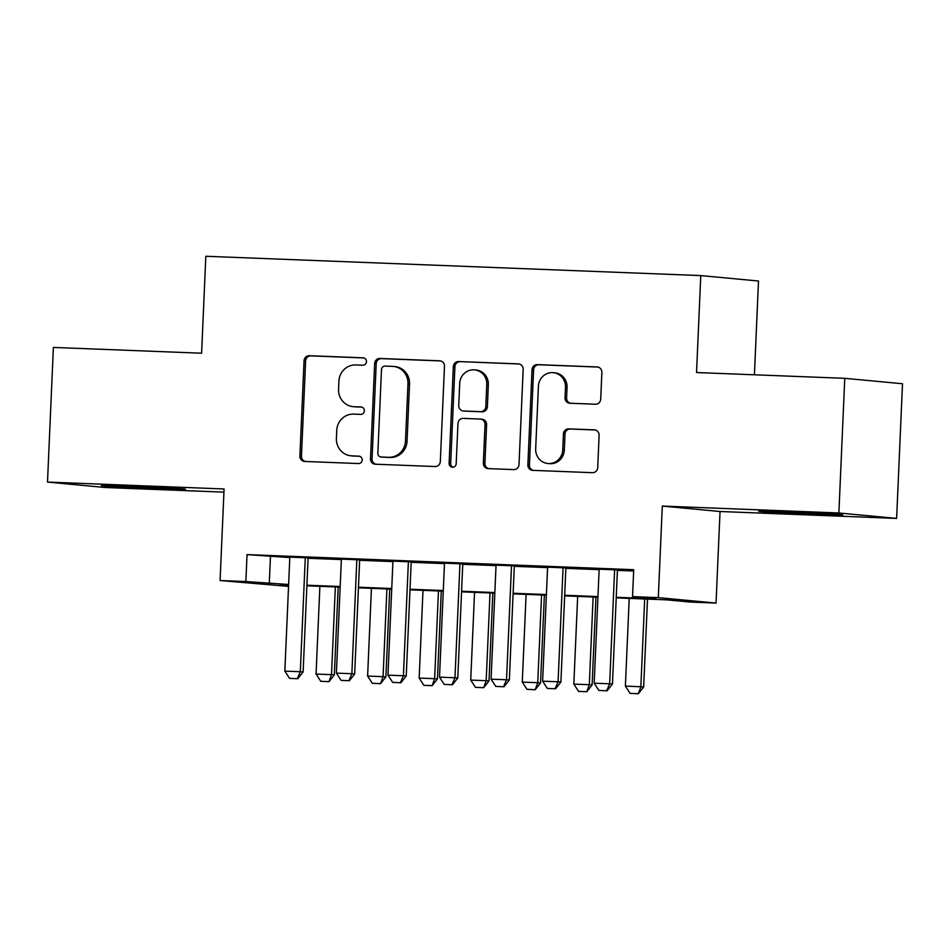 <?xml version="1.0" encoding="UTF-8"?>
<svg xmlns="http://www.w3.org/2000/svg" width="950" height="950" viewBox="0 0 950 950"><rect width="100%" height="100%" fill="white"/><g stroke="black" fill="none" stroke-linecap="round" stroke-linejoin="round"><path stroke-width="1.43" d="M366.498 361.653A3.705 3.539 -84.6 0 0 363.114 357.817L309.344 355.716A5.296 5.059 -84.6 0 0 304.059 360.81L299.903 455.964A5.296 5.059 -84.6 0 0 304.724 461.451L358.494 463.553A3.705 3.539 -84.6 0 0 362.199 459.99A3.705 3.539 -84.6 0 0 358.827 456.154L351.868 455.881A16.934 16.209 -84.6 0 1 351.013 455.822A16.934 16.209 -84.6 0 1 336.407 438.33L336.751 430.397A16.934 16.209 -84.6 0 1 353.685 414.117L360.644 414.39A3.705 3.539 -84.6 0 0 364.349 410.827A3.705 3.539 -84.6 0 0 360.964 406.98L354.006 406.707A16.934 16.209 -84.6 0 1 353.162 406.659A16.934 16.209 -84.6 0 1 338.556 389.168L338.901 381.235A16.934 16.209 -84.6 0 1 355.834 364.942L362.793 365.216A3.705 3.539 -84.6 0 0 366.498 361.653M788.559 511.919A42.061 0.641 -177.5 0 0 758.717 511.231A42.061 0.641 -177.5 0 0 812.903 514.211A42.061 0.641 -177.5 0 0 842.745 514.9A42.061 0.641 -177.5 0 0 788.559 511.919M131.219 486.269A42.061 0.641 -177.5 0 0 101.377 485.569A42.061 0.641 -177.5 0 0 155.562 488.549A42.061 0.641 -177.5 0 0 185.404 489.238A42.061 0.641 -177.5 0 0 131.219 486.269M595.413 404.225A5.296 5.059 -84.6 0 0 600.709 399.131L601.872 372.436A5.296 5.059 -84.6 0 0 597.039 366.949L537.32 364.622A5.296 5.059 -84.6 0 0 532.036 369.704L527.879 464.871A5.296 5.059 -84.6 0 0 532.712 470.357L592.42 472.684A5.296 5.059 -84.6 0 0 597.716 467.59L599.117 435.349A5.296 5.059 -84.6 0 0 594.296 429.863L568.741 428.866A5.296 5.059 -84.6 0 0 563.445 433.948L562.744 449.944A14.155 13.549 -84.6 0 1 547.889 463.505A14.155 13.549 -84.6 0 1 535.669 448.887L538.413 386.234A14.155 13.549 -84.6 0 1 553.268 372.673A14.155 13.549 -84.6 0 1 565.487 387.291L565.024 397.741A5.296 5.059 -84.6 0 0 569.857 403.228L595.413 404.225M844.764 378.326L902.5 383.753L896.622 518.403L838.886 512.976L844.764 378.326L696.54 372.531L700.768 275.583L205.829 256.262L201.602 353.21L53.378 347.427L47.5 482.077L224.081 488.977L220.079 580.533L245.86 581.543L247.036 554.61L633.709 569.703L632.534 596.636L658.303 597.645L716.039 603.072L690.27 602.062L666.864 599.866L616.217 597.883M838.886 512.976L662.304 506.077L658.303 597.645M444.481 366.284A5.296 5.059 -84.6 0 0 439.66 360.81L379.941 358.471A5.296 5.059 -84.6 0 0 374.644 363.565L370.5 458.719A5.296 5.059 -84.6 0 0 375.321 464.206L435.041 466.533A5.296 5.059 -84.6 0 0 440.325 461.451L444.481 366.284M458.636 361.546L518.344 363.874A5.296 5.059 -84.6 0 1 523.177 369.36L519.021 464.526A5.296 5.059 -84.6 0 1 513.736 469.609L488.169 468.611A5.296 5.059 -84.6 0 1 483.348 463.125L485.034 424.531A5.296 5.059 -84.6 0 0 480.201 419.057L463.244 418.392A5.296 5.059 -84.6 0 0 457.959 423.474L456.202 463.659A3.705 3.539 -84.6 0 1 452.319 467.21A3.705 3.539 -84.6 0 1 449.113 463.386L453.34 366.641A5.296 5.059 -84.6 0 1 458.636 361.546L519.246 363.992M47.5 482.077L105.236 487.504L223.939 492.136M308.097 557.828L289.821 557.116M359.658 559.847L341.371 559.122M411.219 561.854L392.932 561.141M462.769 563.872L444.493 563.148M514.33 565.879L496.043 565.167M565.879 567.886L547.604 567.174M247.036 554.61L289.798 557.567M308.085 558.279L341.359 559.574M359.634 560.286L392.908 561.592M411.196 562.305L444.469 563.599M462.745 564.312L496.019 565.618M514.306 566.331L547.58 567.625M565.867 568.337L599.141 569.644M617.417 570.356L633.65 570.986M617.441 569.905L599.153 569.192M754.419 374.799L758.504 281.022L700.768 275.583M662.304 506.077L720.041 511.504L896.622 518.403M720.041 511.504L716.039 603.072M288.539 586.376L220.079 580.533M616.241 597.289L655.939 598.832L632.534 596.636M245.86 581.543L288.622 584.499M306.909 585.212L340.183 586.506M358.459 587.219L391.733 588.525M410.02 589.237L443.294 590.532M461.569 591.244L494.843 592.551M513.131 593.263L546.404 594.558M564.692 595.27L597.966 596.576M288.598 585.093L280.191 584.761L288.574 585.556M597.93 597.17L564.656 595.876M546.381 595.163L513.107 593.857M494.819 593.144L461.546 591.85M443.27 591.138L409.996 589.831M391.709 589.119L358.435 587.824M340.159 587.112L306.886 585.806M270.441 556.807L269.266 583.739M353.162 406.659L354.73 406.802A16.934 16.209 -84.6 0 0 355.573 406.861L354.006 406.707M361.724 407.099L355.573 406.861M351.013 455.822L352.581 455.964A16.934 16.209 -84.6 0 0 353.424 456.024L351.868 455.881M359.575 456.261L353.424 456.024M363.874 357.936L310.911 355.87A5.296 5.059 -84.6 0 0 305.615 360.952L301.459 456.119A5.296 5.059 -84.6 0 0 305.389 461.474M440.562 360.929L381.496 358.625A5.296 5.059 -84.6 0 0 376.212 363.707L372.056 458.874A5.296 5.059 -84.6 0 0 375.986 464.229M385.189 366.094A3.705 3.539 -84.6 0 0 381.484 369.657L377.839 453.186A3.705 3.539 -84.6 0 0 381.211 457.021L388.55 457.306A16.934 16.209 -84.6 0 0 405.484 441.026L407.978 383.931A16.934 16.209 -84.6 0 0 393.371 366.439A16.934 16.209 -84.6 0 0 392.528 366.379L385.189 366.094M382.411 457.14A3.705 3.539 -84.6 0 0 382.779 457.176L381.211 457.021M393.371 366.439L394.927 366.581A16.934 16.209 -84.6 0 1 409.533 384.073L407.051 441.168A16.934 16.209 -84.6 0 1 390.117 457.461L382.779 457.176M480.463 419.069L482.03 419.211A5.296 5.059 -84.6 0 1 486.59 424.686L484.904 463.279A5.296 5.059 -84.6 0 0 488.834 468.635M460.192 361.689A5.296 5.059 -84.6 0 0 454.907 366.783L450.68 463.529A3.705 3.539 -84.6 0 0 453.103 467.186M486.78 384.489A14.155 13.549 -84.6 0 0 474.572 369.871A14.155 13.549 -84.6 0 0 459.705 383.432L458.743 405.508A5.296 5.059 -84.6 0 0 463.576 410.994L480.522 411.647A5.296 5.059 -84.6 0 0 485.818 406.564L486.78 384.489L488.336 384.631A14.155 13.549 -84.6 0 0 476.128 370.013L474.572 369.871M463.303 410.97L464.871 411.113A5.296 5.059 -84.6 0 0 465.132 411.136L463.576 410.994M488.336 384.631L487.374 406.707A5.296 5.059 -84.6 0 1 482.089 411.801L465.132 411.136M553.268 372.673L554.836 372.816A14.155 13.549 -84.6 0 1 567.043 387.446L566.592 397.884A5.296 5.059 -84.6 0 0 570.511 403.251M547.889 463.505L549.444 463.659A14.155 13.549 -84.6 0 0 564.312 450.086L562.744 449.944M595.199 429.982L570.297 429.008A5.296 5.059 -84.6 0 0 565.001 434.103L564.312 450.086M597.942 367.068L538.888 364.764A5.296 5.059 -84.6 0 0 533.591 369.859L529.435 465.013A5.296 5.059 -84.6 0 0 533.366 470.381M319.889 586.316L316.053 674.049L331.514 674.654L335.35 586.922M328.522 681.613L320.779 681.316L328.985 681.661L331.514 674.654L334.329 674.916L338.164 587.029M316.053 674.049L320.779 681.316M328.985 681.661L334.329 674.916M289.572 678.371L297.777 678.727L289.572 678.371L284.846 671.116L289.833 556.902M305.294 557.508L300.307 671.721L303.121 671.982L297.777 678.727M308.109 557.614L303.121 671.982M284.846 671.116L300.307 671.721L297.303 678.68M371.438 588.323L367.614 676.056L383.076 676.661L386.911 588.929M380.071 683.62L372.341 683.323L380.546 683.668L383.076 676.661L385.89 676.922L389.726 589.048M367.614 676.056L372.341 683.323M380.546 683.668L385.89 676.922M422.999 590.342L419.164 678.074L434.637 678.68L438.461 590.947M431.633 685.639L423.902 685.33L432.096 685.686L434.637 678.68L437.439 678.941L441.275 591.054M419.164 678.074L423.902 685.33M432.096 685.686L437.439 678.941M474.549 592.349L470.725 680.081L486.186 680.687L490.022 592.954M483.182 687.646L475.451 687.349L483.657 687.693L486.186 680.687L489.001 680.948L492.836 593.061M470.725 680.081L475.451 687.349M483.657 687.693L489.001 680.948M526.11 594.367L522.274 682.1L537.747 682.706L541.571 594.973M534.743 689.664L527.013 689.356L535.206 689.712L537.747 682.706L540.55 682.967L544.386 595.08M522.274 682.1L527.013 689.356M535.206 689.712L540.55 682.967M341.133 680.39L349.327 680.734L341.133 680.39L336.395 673.123L341.383 558.909M356.856 559.514L351.868 673.728L354.671 673.989L349.327 680.734M359.67 559.633L354.671 673.989M336.395 673.123L351.868 673.728L348.864 680.687M392.683 682.397L400.888 682.753L392.683 682.397L387.956 675.141L392.944 560.928M408.405 561.533L403.418 675.747L406.232 676.008L400.888 682.753M411.219 561.64L406.232 676.008M387.956 675.141L403.418 675.747L400.425 682.706M444.244 684.416L452.438 684.76L444.244 684.416L439.506 677.148L444.493 562.934M459.966 563.54L454.979 677.754L457.781 678.015L452.438 684.76M462.781 563.659L457.781 678.015M439.506 677.148L454.979 677.754L451.974 684.712M495.793 686.422L503.999 686.767L495.793 686.422L491.067 679.167L496.054 564.953M511.516 565.559L506.528 679.773L509.343 680.034L503.999 686.767M514.33 565.666L509.343 680.034M491.067 679.167L506.528 679.773L503.536 686.731M577.659 596.374L573.836 684.107L589.297 684.712L593.133 596.98M586.293 691.671L578.562 691.374L586.768 691.719L589.297 684.712L592.111 684.974L595.947 597.087M573.836 684.107L578.562 691.374M586.768 691.719L592.111 684.974M547.354 688.441L555.56 688.786L547.354 688.441L542.628 681.174L547.604 566.96M563.077 567.566L558.089 681.779L560.904 682.041L555.56 688.786M565.891 567.673L560.904 682.041M542.628 681.174L558.089 681.779L555.085 688.738M629.221 598.393L625.385 686.126L640.858 686.731L644.682 598.999M637.854 693.69L630.123 693.381L638.317 693.738L640.858 686.731L643.661 686.992L647.496 599.106M625.385 686.126L630.123 693.381M638.317 693.738L643.661 686.992M598.904 690.448L607.109 690.793L598.904 690.448L594.178 683.193L599.165 568.979M614.626 569.584L609.651 683.798L612.453 684.059L607.109 690.793M617.453 569.691L612.453 684.059M594.178 683.193L609.651 683.798L606.646 690.757M301.459 456.119L299.903 455.964M305.615 360.952L304.059 360.81M310.911 355.87L309.344 355.716M372.056 458.874L370.5 458.719M376.212 363.707L374.644 363.565M381.496 358.625L379.941 358.471M390.117 457.461L388.55 457.306M407.051 441.168L405.484 441.026M409.533 384.073L407.978 383.931M484.904 463.279L483.348 463.125M486.59 424.686L485.034 424.531M450.68 463.529L449.113 463.386M454.907 366.783L453.34 366.641M482.089 411.801L480.522 411.647M487.374 406.707L485.818 406.564M566.592 397.884L565.024 397.741M567.043 387.446L565.487 387.291M565.001 434.103L563.445 433.948M570.297 429.008L568.741 428.866M529.435 465.013L527.879 464.871M533.591 369.859L532.036 369.704M538.888 364.764L537.32 364.622M382.589 457.164L381.033 457.009"/></g></svg>
